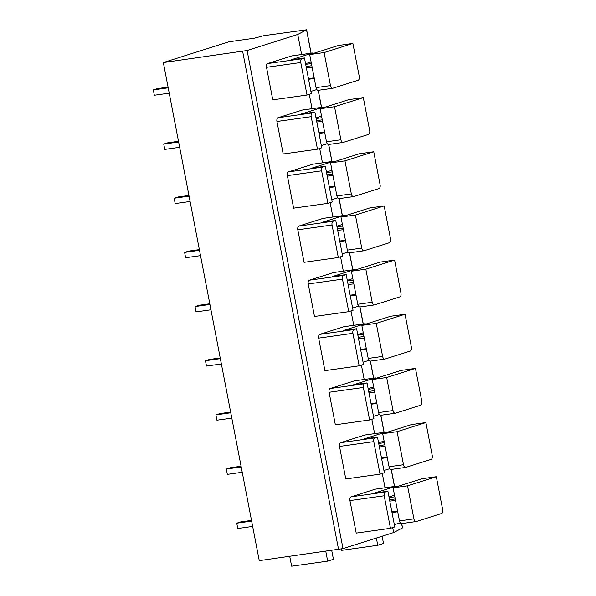 <?xml version="1.0" encoding="UTF-8"?>
<svg xmlns="http://www.w3.org/2000/svg" width="596" height="596" viewBox="0 0 596 596"><rect width="100%" height="100%" fill="white"/><g stroke="black" fill="none" stroke-linecap="round" stroke-linejoin="round"><path stroke-width="0.89" d="M163.341 62.558L247.094 50.504L297.747 34.464L306.62 29.8L263.812 35.671L254.194 38.233L228.961 41.772L163.341 62.558L259.26 560.65L343.013 548.603L393.665 532.556L392.704 527.594M401.711 523.586L402.538 527.892L393.665 532.556M297.747 34.464L301.606 54.527M309.272 94.317L312.036 108.688M319.702 148.478L322.466 162.842M330.132 202.64L332.896 217.004M340.562 256.801L343.326 271.165M350.992 310.956L353.756 325.319M361.414 365.117L364.186 379.481M371.844 419.279L374.616 433.642M382.274 473.433L385.046 487.804M397.115 486.589A3.271 1.795 82 0 0 396.124 486.247A3.271 1.795 82 0 0 395.967 486.284L374.385 493.115L387.899 491.223L394.783 526.938L390.462 528.302L356.214 533.107L349.949 500.595A3.271 1.795 -98 0 1 351.059 496.848L375.234 489.189A3.271 1.795 -98 0 1 375.398 489.152A3.271 1.795 -98 0 1 375.562 489.145M386.692 432.428A3.271 1.795 82 0 0 385.701 432.085A3.271 1.795 82 0 0 385.538 432.122L363.955 438.961L377.469 437.062L384.353 472.777L380.032 474.148L345.784 478.953L339.519 446.434A3.271 1.795 -98 0 1 340.629 442.686L364.804 435.028A3.271 1.795 -98 0 1 364.968 434.991A3.271 1.795 -98 0 1 365.132 434.983M376.262 378.274A3.271 1.795 82 0 0 375.271 377.924A3.271 1.795 82 0 0 375.108 377.961L353.525 384.8L367.039 382.908L373.923 418.623L369.602 419.986L335.354 424.792L329.089 392.272A3.271 1.795 -98 0 1 330.199 388.525L354.374 380.874A3.271 1.795 -98 0 1 354.538 380.837A3.271 1.795 -98 0 1 354.702 380.829M365.832 324.112A3.271 1.795 82 0 0 364.841 323.77A3.271 1.795 82 0 0 364.678 323.807L343.095 330.638L356.617 328.746L363.493 364.461L359.172 365.825L324.924 370.63L318.659 338.111A3.271 1.795 -98 0 1 319.769 334.371L343.944 326.712A3.271 1.795 -98 0 1 344.108 326.675A3.271 1.795 -98 0 1 344.272 326.668M355.402 269.951A3.271 1.795 82 0 0 354.411 269.608A3.271 1.795 82 0 0 354.248 269.645L332.665 276.484L346.187 274.585L353.063 310.3L348.742 311.671L314.494 316.469L308.229 283.957A3.271 1.795 -98 0 1 309.346 280.209L333.514 272.551A3.271 1.795 -98 0 1 333.678 272.514A3.271 1.795 -98 0 1 333.842 272.506M344.972 215.789A3.271 1.795 82 0 0 343.981 215.447A3.271 1.795 82 0 0 343.817 215.484L322.235 222.323L335.757 220.423L342.633 256.138L338.312 257.509L304.064 262.315L297.799 229.795A3.271 1.795 -98 0 1 298.916 226.048L323.084 218.397A3.271 1.795 -98 0 1 323.248 218.36A3.271 1.795 -98 0 1 323.412 218.345M334.542 161.635A3.271 1.795 82 0 0 333.551 161.292A3.271 1.795 82 0 0 333.387 161.33L311.805 168.161L325.327 166.269L332.203 201.984L327.889 203.348L293.634 208.153L287.376 175.634A3.271 1.795 -98 0 1 288.486 171.894L312.654 164.235A3.271 1.795 -98 0 1 312.818 164.198A3.271 1.795 -98 0 1 312.989 164.191M324.112 107.474A3.271 1.795 82 0 0 323.121 107.131A3.271 1.795 82 0 0 322.957 107.168L301.375 114L314.897 112.108L321.773 147.823L317.459 149.186L283.204 153.992L276.946 121.48A3.271 1.795 -98 0 1 278.056 117.732L302.232 110.074A3.271 1.795 -98 0 1 302.388 110.036A3.271 1.795 -98 0 1 302.559 110.029M313.682 53.312A3.271 1.795 82 0 0 312.691 52.969A3.271 1.795 82 0 0 312.527 53.007L290.945 59.846L304.467 57.946L311.343 93.661L307.029 95.032L272.774 99.837L266.516 67.318A3.271 1.795 -98 0 1 267.626 63.571L291.802 55.912A3.271 1.795 -98 0 1 291.958 55.875A3.271 1.795 -98 0 1 292.129 55.868M325.788 551.322L327.681 561.141L291.623 566.2L289.738 556.381M331.734 550.488L333.432 559.324L327.681 561.141M382.118 536.214L383.511 543.463L377.752 545.28L341.702 550.339L341.441 549.005M376.359 538.039L377.752 545.28M400.274 522.811L394.343 524.689M394.537 495.216L389.009 496.967M389.136 497.638L394.85 496.833M395.26 498.964L389.546 499.768M401.831 523.556A3.271 1.795 -98 0 1 401.667 523.593A3.271 1.795 -98 0 1 399.484 520.904L393.122 487.856L421.901 478.737L436.324 476.718L407.545 485.829L393.122 487.856M389.806 501.117L395.558 500.521M391.863 511.778L397.614 511.182M392.012 512.56L397.726 511.763M407.545 485.829L413.907 518.885A3.271 1.795 82 0 0 416.09 521.567A3.271 1.795 82 0 0 416.254 521.53L441.576 513.514A3.271 1.795 82 0 0 442.686 509.766L436.324 476.718M387.899 491.223L385.314 492.043A3.271 1.795 82 0 0 384.204 495.79L390.462 528.302M389.844 468.65L383.913 470.527M384.107 441.055L378.579 442.813M378.706 443.476L384.42 442.679M384.83 444.81L379.116 445.607M391.401 469.395A3.271 1.795 -98 0 1 391.237 469.432A3.271 1.795 -98 0 1 389.054 466.743L382.692 433.694L411.471 424.583L425.894 422.557L397.115 431.675L382.692 433.694M385.135 446.359L379.376 446.955M381.433 457.616L387.184 457.02M381.582 458.406L387.296 457.601M397.115 431.675L403.477 464.724A3.271 1.795 82 0 0 405.66 467.413A3.271 1.795 82 0 0 405.824 467.376L431.146 459.352A3.271 1.795 82 0 0 432.256 455.605L425.894 422.557M377.469 437.062L374.884 437.881A3.271 1.795 82 0 0 373.774 441.629L380.032 474.148M379.414 414.496L373.491 416.373M373.685 386.901L368.149 388.652M368.276 389.315L373.99 388.517M374.4 390.648L368.686 391.453M380.971 415.241A3.271 1.795 -98 0 1 380.807 415.278A3.271 1.795 -98 0 1 378.631 412.588L372.262 379.533L401.041 370.421L415.464 368.395L386.685 377.514L372.262 379.533M374.705 392.198L368.946 392.794M371.003 403.455L376.754 402.859M371.152 404.244L376.866 403.44M386.685 377.514L393.047 410.562A3.271 1.795 82 0 0 395.23 413.252A3.271 1.795 82 0 0 395.394 413.214L420.716 405.191A3.271 1.795 82 0 0 421.826 401.451L415.464 368.395M367.039 382.908L364.454 383.727A3.271 1.795 82 0 0 363.344 387.467L369.602 419.986M368.984 360.334L363.061 362.212M363.255 332.739L357.719 334.49M357.846 335.161L363.56 334.356M363.977 336.487L358.256 337.291M370.541 361.079A3.271 1.795 -98 0 1 370.377 361.116A3.271 1.795 -98 0 1 368.201 358.427L361.832 325.379L390.611 316.26L405.034 314.241L376.255 323.352L361.832 325.379M364.275 338.044L358.516 338.64M360.573 349.301L366.324 348.705M360.722 350.083L366.436 349.286M376.255 323.352L382.617 356.401A3.271 1.795 82 0 0 384.8 359.09A3.271 1.795 82 0 0 384.964 359.053L410.286 351.037A3.271 1.795 82 0 0 411.396 347.289L405.034 314.241M356.617 328.746L354.024 329.566A3.271 1.795 82 0 0 352.914 333.313L359.172 365.825M358.554 306.173L352.631 308.05M352.825 278.578L347.289 280.336M347.416 280.999L353.137 280.195M353.547 282.333L347.833 283.13M360.111 306.918A3.271 1.795 -98 0 1 359.947 306.955A3.271 1.795 -98 0 1 357.771 304.265L351.402 271.217L380.181 262.098L394.604 260.079L365.825 269.191L351.402 271.217M353.845 283.882L348.086 284.478M350.143 295.139L355.894 294.543M350.292 295.921L356.006 295.124M365.825 269.191L372.187 302.246A3.271 1.795 82 0 0 374.37 304.936A3.271 1.795 82 0 0 374.534 304.899L399.856 296.875A3.271 1.795 82 0 0 400.966 293.128L394.604 260.079M346.187 274.585L343.594 275.404A3.271 1.795 82 0 0 342.484 279.151L348.742 311.671M348.124 252.019L342.201 253.896M342.395 224.424L336.859 226.175M336.986 226.838L342.707 226.04M343.117 228.171L337.403 228.968M349.681 252.756A3.271 1.795 -98 0 1 349.517 252.793A3.271 1.795 -98 0 1 347.341 250.111L340.972 217.056L369.751 207.944L384.174 205.918L355.395 215.037L340.972 217.056M343.415 229.721L337.656 230.317M339.713 240.978L345.464 240.382M339.862 241.767L345.576 240.963M355.395 215.037L361.765 248.085A3.271 1.795 82 0 0 363.94 250.774A3.271 1.795 82 0 0 364.104 250.737L389.426 242.714A3.271 1.795 82 0 0 390.536 238.974L384.174 205.918M335.757 220.423L333.164 221.243A3.271 1.795 82 0 0 332.054 224.99L338.312 257.509M337.694 197.857L331.771 199.735M331.965 170.262L326.429 172.013M326.563 172.684L332.277 171.879M332.687 174.01L326.973 174.814M339.251 198.602A3.271 1.795 -98 0 1 339.094 198.639A3.271 1.795 -98 0 1 336.911 195.95L330.549 162.902L359.321 153.783L373.744 151.764L344.965 160.875L330.549 162.902M332.985 175.559L327.226 176.155M329.283 186.824L335.034 186.22M329.432 187.606L335.146 186.801M344.965 160.875L351.335 193.924A3.271 1.795 82 0 0 353.51 196.613A3.271 1.795 82 0 0 353.674 196.576L378.996 188.559A3.271 1.795 82 0 0 380.106 184.812L373.744 151.764M325.327 166.269L322.734 167.089A3.271 1.795 82 0 0 321.624 170.829L327.889 203.348M327.264 143.696L321.341 145.573M321.535 116.101L315.999 117.852M316.133 118.522L321.847 117.717M322.257 119.848L316.543 120.653M328.821 144.441A3.271 1.795 -98 0 1 328.664 144.478A3.271 1.795 -98 0 1 326.481 141.788L320.119 108.74L348.891 99.621L363.314 97.602L334.535 106.714L320.119 108.74M322.555 121.405L316.804 122.001M318.853 132.662L324.611 132.066M319.002 133.444L324.723 132.647M334.535 106.714L340.905 139.769A3.271 1.795 82 0 0 343.08 142.451A3.271 1.795 82 0 0 343.244 142.414L368.566 134.398A3.271 1.795 82 0 0 369.684 130.651L363.314 97.602M314.897 112.108L312.304 112.927A3.271 1.795 82 0 0 311.194 116.674L317.459 149.186M316.834 89.534L310.911 91.412M311.105 61.939L305.569 63.697M305.703 64.361L311.417 63.563M311.827 65.694L306.113 66.491M318.391 90.279A3.271 1.795 -98 0 1 318.234 90.316A3.271 1.795 -98 0 1 316.051 87.627L309.689 54.579L338.468 45.467L352.884 43.441L324.105 52.56L309.689 54.579M312.125 67.244L306.374 67.84M308.423 78.501L314.181 77.905M308.579 79.29L314.293 78.486M324.105 52.56L330.475 85.608A3.271 1.795 82 0 0 332.65 88.297A3.271 1.795 82 0 0 332.814 88.26L358.144 80.237A3.271 1.795 82 0 0 359.254 76.489L352.884 43.441M304.467 57.946L301.874 58.766A3.271 1.795 82 0 0 300.764 62.513L307.029 95.032M252.674 526.432L237.774 528.525L236.746 523.191L240.777 521.917L251.512 520.412M251.646 521.105L236.746 523.191M242.244 472.27L227.344 474.364L226.316 469.03L230.347 467.756L241.082 466.251M241.216 466.944L226.316 469.03M231.814 418.116L216.914 420.202L215.894 414.876L219.917 413.594L230.652 412.089M230.786 412.782L215.894 414.876M221.384 363.955L206.484 366.048L205.464 360.714L209.487 359.44L220.222 357.935M220.356 358.628L205.464 360.714M210.954 309.793L196.054 311.887L195.034 306.553L199.057 305.279L209.792 303.774M209.926 304.467L195.034 306.553M200.524 255.639L185.632 257.725L184.604 252.399L188.634 251.117L199.369 249.612M199.496 250.305L184.604 252.399M190.094 201.478L175.202 203.564L174.174 198.237L178.204 196.963L188.939 195.451M189.074 196.144L174.174 198.237M179.664 147.316L164.772 149.41L163.744 144.076L167.774 142.802L178.509 141.297M178.644 141.99L163.744 144.076M169.234 93.155L154.342 95.248L153.314 89.914L157.344 88.64L168.079 87.135M168.214 87.828L153.314 89.914M306.53 29.882L311.023 53.208M318.175 90.324L321.453 107.362M328.605 144.485L331.883 161.523M339.035 198.647L342.313 215.685M349.457 252.801L352.743 269.839M359.887 306.962L363.173 324M370.317 361.124L373.603 378.162M380.747 415.278L384.033 432.323M391.177 469.439L394.463 486.478M401.607 523.601L402.449 527.974M242.661 51.435L338.58 549.527M247.094 50.504L343.013 548.603M395.967 486.284L375.234 489.189M413.907 518.885L399.484 520.904M349.949 500.595L384.204 495.79M351.059 496.848L385.314 492.043M385.538 432.122L364.804 435.028M403.477 464.724L389.054 466.743M339.519 446.434L373.774 441.629M340.629 442.686L374.884 437.881M375.108 377.961L354.374 380.874M393.047 410.562L378.631 412.588M329.089 392.272L363.344 387.467M330.199 388.525L364.454 383.727M364.678 323.807L343.944 326.712M382.617 356.401L368.201 358.427M318.659 338.111L352.914 333.313M319.769 334.371L354.024 329.566M354.248 269.645L333.514 272.551M372.187 302.246L357.771 304.265M308.229 283.957L342.484 279.151M309.346 280.209L343.594 275.404M343.817 215.484L323.084 218.397M361.765 248.085L347.341 250.111M297.799 229.795L332.054 224.99M298.916 226.048L333.164 221.243M333.387 161.33L312.654 164.235M351.335 193.924L336.911 195.95M287.376 175.634L321.624 170.829M288.486 171.894L322.734 167.089M322.957 107.168L302.232 110.074M340.905 139.769L326.481 141.788M276.946 121.48L311.194 116.674M278.056 117.732L312.304 112.927M312.527 53.007L291.802 55.912M330.475 85.608L316.051 87.627M266.516 67.318L300.764 62.513M267.626 63.571L301.874 58.766M394.559 486.463L391.281 469.425M384.129 432.309L380.851 415.27M373.707 378.147L370.421 361.109M363.277 323.986L359.991 306.947M352.847 269.832L349.561 252.793M342.417 215.67L339.131 198.632M331.987 161.509L328.701 144.47M321.557 107.347L318.279 90.309M311.127 53.193L306.62 29.8M396.124 486.247L375.398 489.152M416.09 521.567L401.667 523.593M385.701 432.085L364.968 434.991M405.66 467.413L391.237 469.432M375.271 377.924L354.538 380.837M395.23 413.252L380.807 415.278M364.841 323.77L344.108 326.675M384.8 359.09L370.377 361.116M354.411 269.608L333.678 272.514M374.37 304.936L359.947 306.955M343.981 215.447L323.248 218.36M363.94 250.774L349.517 252.793M333.551 161.292L312.818 164.198M353.51 196.613L339.094 198.639M323.121 107.131L302.388 110.036M343.08 142.451L328.664 144.478M312.691 52.969L291.958 55.875M332.65 88.297L318.234 90.316"/></g></svg>
